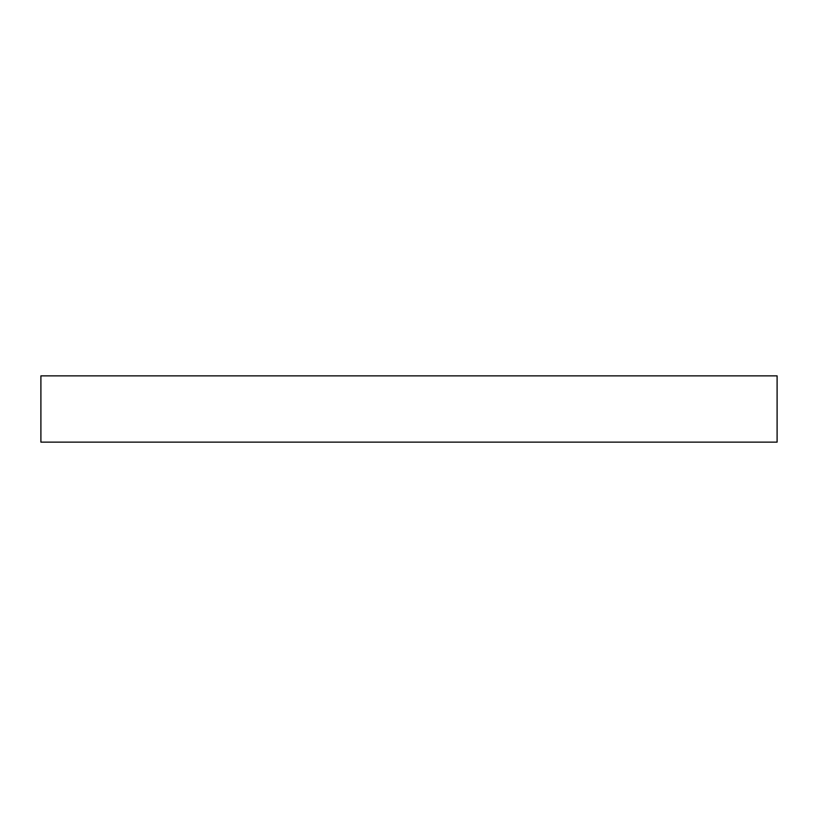 <?xml version="1.0" encoding="UTF-8"?>
<svg xmlns="http://www.w3.org/2000/svg" width="818" height="818" viewBox="0 0 818 818"><rect width="100%" height="100%" fill="white"/><g stroke="black" fill="none" stroke-linecap="round" stroke-linejoin="round"><path stroke-width="1.23" d="M40.9 375.871L777.1 375.871L777.1 442.129L40.9 442.129L40.9 375.871"/></g></svg>
